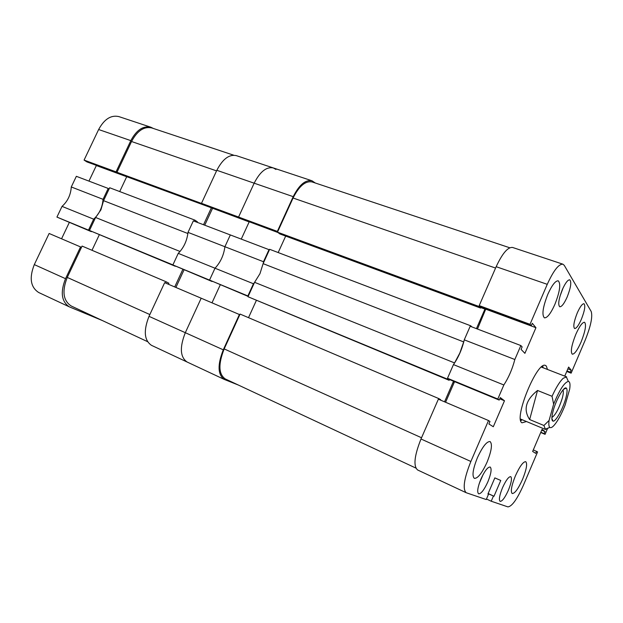 <?xml version="1.0" encoding="UTF-8"?>
<svg xmlns="http://www.w3.org/2000/svg" width="623" height="623" viewBox="0 0 623 623"><rect width="100%" height="100%" fill="white"/><g stroke="black" fill="none" stroke-linecap="round" stroke-linejoin="round"><path stroke-width="0.93" d="M88.497 230.113L56.934 217.084L62.035 206.377L93.668 219.171L88.497 230.113L91.456 231.538M71.279 186.962L76.349 176.317L108.207 188.442L103.06 199.329L71.279 186.962C70.742 194.882 67.658 201.354 62.035 206.377M95.794 165.188L96.347 165.547L88.949 181.114M153.375 128.47L150.875 127.232C143.204 125.527 136.523 129.989 130.822 140.627L116.049 171.862L84.082 160.088L86.916 161.91L118.876 173.537M84.082 160.088L98.636 129.522C104.275 119.118 111.019 114.811 118.861 116.594L150.875 127.232M80.569 246.864L65.524 278.683C60.182 292.28 61.482 301.688 69.41 306.89L38.688 292.506C30.543 287.226 29.079 277.928 34.304 264.604L49.131 233.477L81.496 247.331M61.568 238.773L69.278 222.543M56.934 217.084L91.386 231.678M103.06 199.329C102.406 207.366 99.283 213.985 93.668 219.171M69.41 306.89L102.46 320.588M116.049 171.862L118.806 173.669M108.207 188.442L109.08 188.987M126.703 176.737L96.347 165.547M187.881 233.524L103.558 200.661L109.671 187.749L194.765 220.075L197.39 221.819L197.164 222.318M175.273 266.27L89.471 230.463L95.607 217.482L100.918 209.842L103.558 200.661M194.236 221.204L194.765 220.075M147.503 341.63L71.193 305.979C63.172 300.714 61.856 291.198 67.261 277.422L82.088 246.077L166.123 281.775L168.903 283.231L168.42 284.267M91.994 250.282L99.259 234.887M126.718 176.698L119.709 191.557M216.555 170.881L131.539 141.507L116.976 172.291L119.818 174.152L204.983 205.45M131.539 141.507C137.301 130.744 144.053 126.228 151.802 127.949L233.75 155.213M211.368 207.809L203.526 224.739M174.713 286.938L182.819 269.432M165.539 283.037L166.123 281.775M95.607 217.482L180.047 251.474M89.471 230.463L172.906 264.892M116.976 172.291L201.766 203.519M188.006 232.371L193.348 220.861L230.331 234.941L224.903 246.724L230.331 234.941L269.011 249.667L263.498 261.738L224.903 246.724C223.782 255.228 220.48 262.392 215.005 268.217C220.48 262.392 223.782 255.228 224.903 246.724L188.006 232.371C187.032 240.743 183.785 247.736 178.256 253.359L172.883 264.939L212.1 281.518L209.546 280.062L215.005 268.217L178.256 253.359M275.95 169.464L273.326 167.937C266.465 166.559 260.071 171.644 254.161 183.185C260.071 171.644 266.465 166.559 273.326 167.937L236.288 155.625C229.163 154.138 222.676 159.036 216.827 170.297L201.486 203.324L204.009 205.092L241 218.735L238.593 216.991L254.161 183.185L216.827 170.297M277.99 232.543L248.694 221.57L249.161 221.913L241.265 239.107L249.161 221.913L212.022 208.051M211.999 302.817L220.238 284.882L211.999 302.817M149.022 316.336C143.376 330.681 144.193 340.345 151.475 345.329L187.079 362.002C180.125 357.135 179.533 347.369 185.311 332.698L201.19 298.215L164.659 282.663L149.022 316.336L185.311 332.698C179.533 347.369 180.125 357.135 187.079 362.002L187.461 362.165M184.019 269.923L175.904 287.444M204.733 225.199L212.513 208.394M248.281 296.112L172.883 264.939M277.757 231.554L201.486 203.324M547.835 294.251C542.812 307.17 541.675 315.036 544.416 317.855C547.259 318.026 550.748 313.54 554.883 304.382C559.882 291.611 561.004 283.761 558.263 280.833C555.482 280.623 552.009 285.1 547.835 294.251M575.792 334.411C571.501 345.352 570.333 351.948 572.288 354.183C574.515 354.23 577.443 350.173 581.088 342.019C585.355 331.179 586.516 324.599 584.561 322.278C582.388 322.2 579.46 326.242 575.792 334.411M515.4 475.863C511.475 485.706 510.408 491.602 512.199 493.541C514.824 493.541 518.281 488.798 522.572 479.313C526.482 469.547 527.541 463.668 525.742 461.674C523.18 461.612 519.738 466.347 515.4 475.863M477.444 457.64C472.904 469.041 471.868 475.949 474.337 478.371C477.779 478.55 482.007 473.176 487.03 462.25C491.547 450.951 492.567 444.059 490.091 441.567C486.742 441.325 482.529 446.683 477.444 457.64M562.367 289.524C558.699 298.97 557.819 304.717 559.742 306.765C561.712 306.874 564.189 303.627 567.156 297.039C570.816 287.67 571.688 281.939 569.765 279.828C567.818 279.696 565.357 282.935 562.367 289.524M577.272 312.917C573.908 321.523 573.02 326.725 574.608 328.523C576.337 328.578 578.58 325.51 581.352 319.326C584.701 310.784 585.581 305.589 584 303.744C582.295 303.666 580.06 306.726 577.272 312.917M480.948 479.001C477.685 487.178 476.899 492.115 478.604 493.821C481.065 493.922 484.157 489.927 487.871 481.828C491.126 473.706 491.897 468.776 490.192 467.032C487.778 466.892 484.694 470.879 480.948 479.001M502.496 487.793C499.482 495.332 498.688 499.856 500.113 501.367C502.231 501.398 504.988 497.668 508.391 490.2C511.39 482.708 512.176 478.191 510.751 476.642C508.672 476.587 505.923 480.302 502.496 487.793M547.477 369.447L546.301 366.028L545.538 365.499C537.439 360.289 513.344 418.866 521.981 422.822L526.49 421.537M520.758 420.743L522.175 419.731M543.108 367.757L542.789 366.044M453.653 383.745L454.369 381.556M540.725 432.502L545.078 434.34L547.251 429.239M566.743 371.464L571.135 373.154L570.31 372.18L571.182 370.14L568.628 367.064L564.75 376.144M571.135 373.154L585.106 340.353C590.76 326.281 592.792 316.655 591.196 311.484L564.306 265.421L562.927 264.199C558.761 263.864 553.535 270.577 547.259 284.329L496.173 266.699L479.204 305.597L480.668 307.116L531.24 325.767L532.299 323.306L535.944 327.698L524.901 353.342L521.062 349.371L522.129 346.894L520.851 345.555L470.186 326.265L464.26 339.839L514.832 359.51L520.851 345.555M531.24 325.767L530.017 324.31L547.259 284.329M503.851 384.975L453.458 364.603L447.501 378.262L449.136 379.399L499.202 400.075L497.8 399.016L503.851 384.975C508.687 377.507 512.347 369.018 514.832 359.51M499.202 400.075L500.277 397.583L504.482 400.768L493.299 426.739L488.899 423.983L489.982 421.475L488.518 420.541L438.366 399.187L421 438.989L470.863 461.472L488.518 420.541M470.863 461.472C464.018 478.682 462.461 489.094 466.199 492.723L486.244 499.545L488.502 494.265L487.918 494.055L494.841 477.896L500.76 480.465L494 496.258L493.432 496.056L491.22 501.227L486.47 499.015M533.311 449.892L537.587 451.932L523.343 485.372C517.035 499.381 511.88 506.554 507.87 506.881L491.22 501.227M536.605 451.309L535.725 453.373L532.649 451.441L542.072 429.34L545.008 431.575L544.136 433.631L545.078 434.34M466.199 492.723L417.597 469.968C413.213 466.074 414.342 455.748 421 438.989M445.585 402.263L454.564 381.642M453.458 364.603C458.442 357.438 462.04 349.184 464.26 339.839M485.792 309.008L477.475 329.045M496.173 266.699C502.403 253.335 507.877 246.926 512.589 247.463L562.927 264.199M497.8 399.016L447.501 378.262M530.017 324.31L479.204 305.597M486.072 309.304L535.944 327.698M499.747 398.821L504.482 400.768M487.941 494.008L488.502 494.265M488.136 493.541L494 496.258M488.12 493.587L493.432 496.056M567.857 368.863L571.182 370.14M566.985 370.895L570.31 372.18M541.706 430.189L545.008 431.575M540.834 432.245L544.136 433.631M542.882 367.663L542.111 366.503M542.999 367.71L542.719 366.09M520.587 419.941L521.949 419.637M520.742 420.657L522.066 419.684M454.346 363.326L459.852 353.007L463.691 341.918L263.108 263.646L269.65 249.309L470.723 325.798L471.938 326.935M248.001 296.735L447.454 379.134L449.144 380.303L248.001 296.735L254.581 282.312L259.962 273.684L263.108 263.646M463.691 341.918L463.87 341.505M470.466 326.374L470.723 325.798M415.845 468.068L225.215 378.893C218.533 374.104 218.19 364.112 224.179 348.911L240.081 314.078L438.935 398.65L440.679 399.717L440.508 400.106M248.515 317.66L256.294 300.582M285.684 236.086L278.177 252.556M495.581 268.061L293.067 198.021L277.484 232.161L279.82 233.921L480.637 308.081L481.003 307.24M293.067 198.021C299.118 186.028 305.472 180.67 312.115 181.947L509.778 247.775M277.484 232.161L479.134 306.524L479.43 305.838M479.134 306.524L480.637 308.081M484.344 308.471L484.943 309.101L476.431 328.648M447.454 379.134L447.758 378.441M449.144 380.303L449.479 379.539M444.549 401.819L453.528 381.214M438.647 399.312L438.935 398.65M254.581 282.312L454.533 362.913M480.855 307.591L484.943 309.101M315.261 182.991L312.022 180.795C305.457 179.541 299.18 184.829 293.215 196.658L254.161 183.185L238.593 216.991L241 218.735L277.539 232.208M239.411 314.49L223.283 349.822L185.311 332.698L201.19 298.215L239.8 314.693M247.899 295.894L253.444 283.753L215.005 268.217L209.546 280.062L248.149 296.408M253.444 283.753L254.418 282.678M263.272 263.28L263.498 261.738M223.283 349.822C217.365 364.829 217.707 374.703 224.311 379.438L238.399 385.061M277.406 231.281L293.215 196.658M553.224 410.573C551.487 417.114 551.425 420.642 553.045 421.148C555.716 421.818 562.795 409.163 565.653 398.743C567.265 392.872 567.498 389.328 566.338 388.129C564.189 385.793 556.277 399.234 553.224 410.573M551.892 417.496C555.443 415.097 558.862 408.797 562.164 398.611C563.379 394.211 563.651 391.33 562.982 389.959M553.481 425.984C557.383 421.802 561.276 414.786 565.178 404.942L569.679 389.134C570.388 384.282 569.944 381.704 568.347 381.401C564.368 382.405 559.462 389.998 553.629 404.187L549.073 420.478C548.575 424.247 548.832 426.553 549.821 427.386C550.662 428.009 551.885 427.542 553.481 425.984M549.439 427.542L545.444 429.457L543.926 425.493L529.651 419.544C523.11 409.646 525.734 399.958 537.532 390.473L552.048 396.283C556.066 387.514 559.789 381.517 563.208 378.278L566.626 376.868L541.379 367.087M552.048 396.283L553.629 404.187M549.073 420.478L543.926 425.493M537.532 390.473L529.651 419.544M34.304 264.604L65.524 278.683M130.822 140.627L98.636 129.522M67.261 277.422L149.847 314.553M224.179 348.911L421.537 437.759M559.952 296.338L563.044 288.028M479.204 483.604L483.23 474.305M187.079 362.002L224.311 379.438M312.022 180.795L273.326 167.937M551.869 418.446L553.045 421.148M520.47 419.014L545.444 429.457M568.347 381.401L566.252 376.783M549.821 427.386L545.117 429.27M563.62 389.258L566.338 388.129"/></g></svg>

